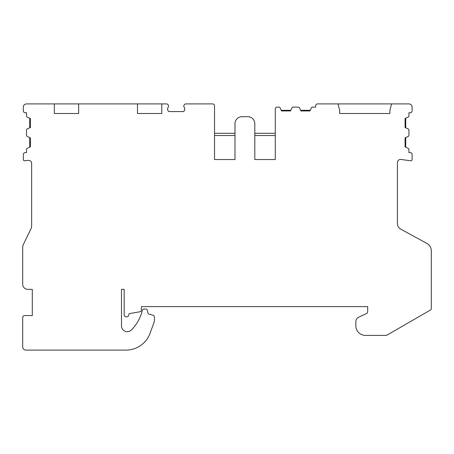 <?xml version="1.0" encoding="UTF-8"?>
<svg xmlns="http://www.w3.org/2000/svg" width="454" height="454" viewBox="0 0 454 454"><rect width="100%" height="100%" fill="white"/><g stroke="black" fill="none" stroke-linecap="round" stroke-linejoin="round"><path stroke-width="0.68" d="M430.341 310.093A1.918 1.918 0 0 0 431.3 308.436L431.3 250.79A8.314 8.314 0 0 0 426.976 243.497L400.734 229.139A6.396 6.396 0 0 1 397.409 223.527L397.409 162.623A3.195 3.195 0 0 1 401.052 159.456L410.66 160.807A1.277 1.277 0 0 0 412.119 159.541L412.119 154.519A1.918 1.918 0 0 0 410.2 152.601L408.918 152.601L408.918 149.468A1.277 1.277 0 0 0 408.18 148.31L405.082 146.863L405.082 137.88L408.18 136.433A1.277 1.277 0 0 0 408.918 135.275L408.918 130.094A1.277 1.277 0 0 0 408.18 128.93L405.082 127.489L405.082 118.505L408.18 117.058A1.277 1.277 0 0 0 408.918 115.901L408.918 112.762L410.2 112.762A1.918 1.918 0 0 0 412.119 110.844L412.119 107.104A3.195 3.195 0 0 0 408.918 103.909L317.579 103.909A1.918 1.918 0 0 0 315.661 105.827L315.661 107.104L312.522 107.104A1.277 1.277 0 0 0 311.365 107.842L309.917 110.941L300.934 110.941L299.487 107.842A1.277 1.277 0 0 0 298.329 107.104L293.148 107.104A1.277 1.277 0 0 0 291.99 107.842L290.543 110.941L281.559 110.941L280.112 107.842A1.277 1.277 0 0 0 278.955 107.104L277.195 107.104A1.918 1.918 0 0 0 275.277 109.022L275.277 159.541L254.813 159.541L254.813 123.732A7.031 7.031 0 0 0 247.782 116.695L242.027 116.695A7.031 7.031 0 0 0 234.99 123.732L234.99 159.541L214.532 159.541L214.532 105.827A1.918 1.918 0 0 0 212.614 103.909L185.885 103.909A1.918 1.918 0 0 0 184.222 104.868L184.04 105.186A1.918 1.918 0 0 0 184.228 107.371A1.918 1.918 0 0 1 184.67 108.602L184.67 109.664A1.918 1.918 0 0 1 182.752 111.582L169.58 111.582L168.491 111.241L169.58 111.582A1.918 1.918 0 0 1 167.662 109.664L167.662 108.602A1.918 1.918 0 0 1 168.105 107.371A1.918 1.918 0 0 0 168.292 105.186L168.105 104.868A1.918 1.918 0 0 0 166.448 103.909L161.777 103.909L161.777 113.5L137.477 113.5L137.477 103.909L78.65 103.909L78.65 113.5L54.349 113.5L54.349 103.909L26.536 103.909A3.195 3.195 0 0 0 23.341 107.104L23.341 110.844A1.918 1.918 0 0 0 25.259 112.762L26.536 112.762L26.536 115.901A1.277 1.277 0 0 0 27.274 117.058L30.373 118.505L30.373 127.489L27.274 128.93A1.277 1.277 0 0 0 26.536 130.094L26.536 135.275A1.277 1.277 0 0 0 27.274 136.433L30.373 137.88L30.373 146.863L27.274 148.31A1.277 1.277 0 0 0 26.536 149.468L26.536 152.601L25.259 152.601A1.918 1.918 0 0 0 23.341 154.519L23.341 159.541A1.277 1.277 0 0 0 24.794 160.807L28.012 160.353A3.195 3.195 0 0 1 31.649 163.519L31.649 225.859A6.396 6.396 0 0 1 31.014 228.634L23.529 244.15A8.314 8.314 0 0 0 22.7 247.765L22.7 284.232A5.113 5.113 0 0 0 27.813 289.346L32.291 289.346L32.291 315.564L24.618 315.564A1.918 1.918 0 0 0 22.7 317.482L22.7 346.896A3.195 3.195 0 0 0 25.895 350.091L126.042 350.091A25.577 25.577 0 0 0 150.075 333.264L154.037 322.374A6.396 6.396 0 0 0 154.422 320.189L154.422 317.079A1.918 1.918 0 0 0 153.004 315.224L149.247 314.219A1.918 1.918 0 0 1 147.856 312.698L147.488 310.627A1.918 1.918 0 0 0 145.598 309.038L144.19 309.038A1.918 1.918 0 0 0 142.34 310.462L142.108 311.325A41.564 41.564 0 0 1 131.314 329.996A5.754 5.754 0 0 1 121.49 325.921L121.49 289.346L124.18 289.346L124.18 314.923A1.918 1.918 0 0 0 126.099 316.841L126.734 316.841A1.918 1.918 0 0 0 128.573 315.485L129.123 313.669L140.258 311.705A1.277 1.277 0 0 0 141.313 310.445L141.313 308.238A3.995 3.995 0 0 1 141.665 306.609L367.678 306.609L367.678 311.784A1.918 1.918 0 0 1 366.571 313.521L358.802 317.142A5.113 5.113 0 0 0 355.845 321.778L355.845 325.79A9.591 9.591 0 0 0 365.436 335.387L386.025 335.387A1.918 1.918 0 0 0 386.984 335.126L430.341 310.093M337.986 103.909L339.7 110.305L339.7 113.5L389.895 113.5L339.7 113.5M391.609 103.909L389.895 110.305L389.895 113.5M405.723 118.205L405.723 127.784M405.723 137.579L405.723 147.164M54.349 103.909L78.65 103.909M137.477 103.909L161.777 103.909M161.777 113.5L137.477 113.5M168.939 111.474L168.53 111.27M183.836 111.241L182.752 111.582M169.16 111.536L169.58 111.582M78.65 113.5L54.349 113.5M29.731 147.164L29.731 137.579M29.731 127.784L29.731 118.205M275.277 135.536L275.277 159.541L254.813 159.541L254.813 135.536L275.277 135.536M214.532 159.541L214.532 135.536L234.99 135.536L234.99 159.541L214.532 159.541M254.813 133.323L275.277 133.323M214.532 133.323L234.99 133.323M281.259 110.305L290.844 110.305M300.633 110.305L310.218 110.305"/></g></svg>
